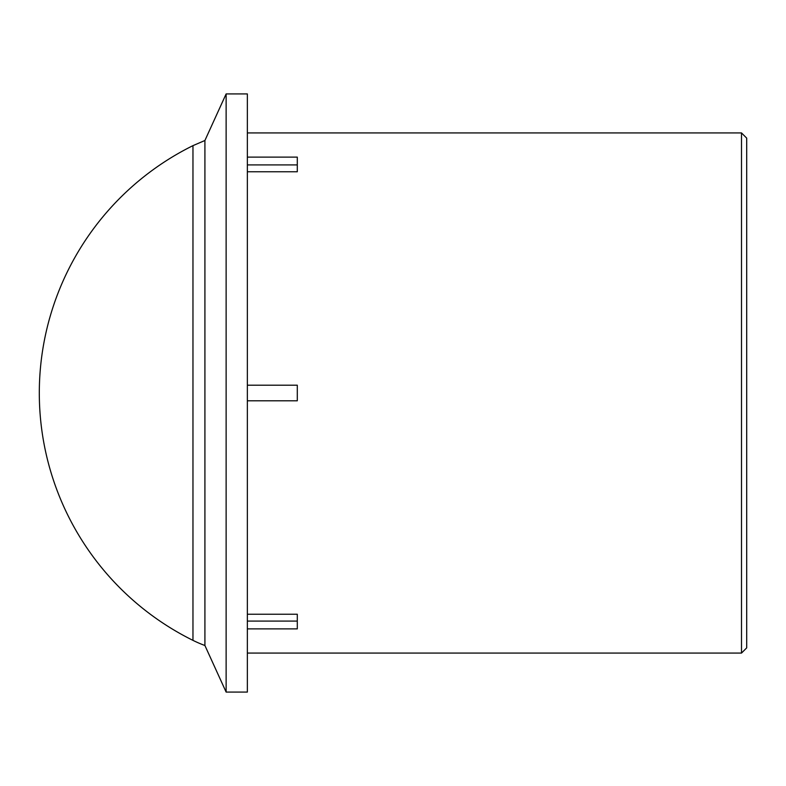 <?xml version="1.0" encoding="UTF-8"?>
<svg xmlns="http://www.w3.org/2000/svg" width="786" height="786" viewBox="0 0 786 786"><rect width="100%" height="100%" fill="white"/><g stroke="black" fill="none" stroke-linecap="round" stroke-linejoin="round"><path stroke-width="1.18" d="M746.7 393L746.7 138.13L741.503 132.922L741.503 653.078L746.7 647.87L746.7 393M247.354 157.112L297.295 157.112L297.295 171.77L247.354 171.77M247.354 614.23L297.295 614.23L297.295 628.888L247.354 628.888M297.295 164.913L247.354 164.913M247.354 621.087L297.295 621.087M247.354 393L247.354 692.083L226.132 692.083L226.132 93.917L247.354 93.917L247.354 393M247.354 385.199L297.295 385.199L297.295 400.801L247.354 400.801M204.91 140.498L192.963 145.636L192.963 640.364A122.754 122.754 0 0 0 204.91 645.503L204.91 140.498L226.132 93.917M247.354 653.078L741.503 653.078M247.354 132.922L741.503 132.922M204.91 645.503L226.132 692.083M192.914 145.665A275.935 275.935 0 0 0 192.963 640.364"/></g></svg>
